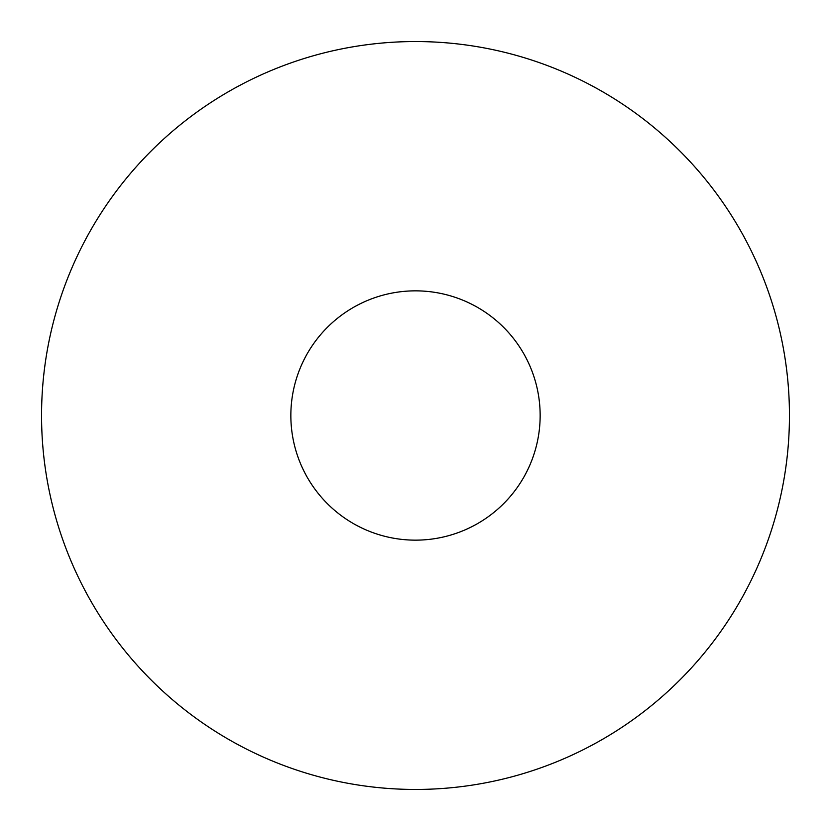 <?xml version="1.0" encoding="UTF-8"?>
<svg xmlns="http://www.w3.org/2000/svg" width="831" height="831" viewBox="0 0 831 831"><rect width="100%" height="100%" fill="white"/><g stroke="black" fill="none" stroke-linecap="round" stroke-linejoin="round"><path stroke-width="1.25" d="M415.5 290.85A124.65 124.65 0 0 0 290.85 415.5A124.65 124.65 0 0 0 415.5 540.15A124.65 124.65 0 0 0 540.15 415.5A124.65 124.65 0 0 0 415.5 290.85M415.5 789.45A373.95 373.95 0 0 0 789.45 415.5A373.95 373.95 0 0 0 415.5 41.55A373.95 373.95 0 0 0 41.55 415.5A373.95 373.95 0 0 0 415.5 789.45"/></g></svg>
